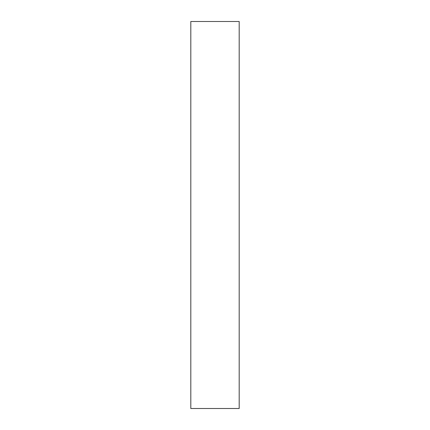 <?xml version="1.0" encoding="UTF-8"?>
<svg xmlns="http://www.w3.org/2000/svg" width="430" height="430" viewBox="0 0 430 430"><rect width="100%" height="100%" fill="white"/><g stroke="black" fill="none" stroke-linecap="round" stroke-linejoin="round"><path stroke-width="0.64" d="M190.812 408.5L190.812 21.5L239.188 21.5L239.188 408.5L190.812 408.5L239.188 408.5L239.188 21.5L190.812 21.5L190.812 408.5"/></g></svg>
